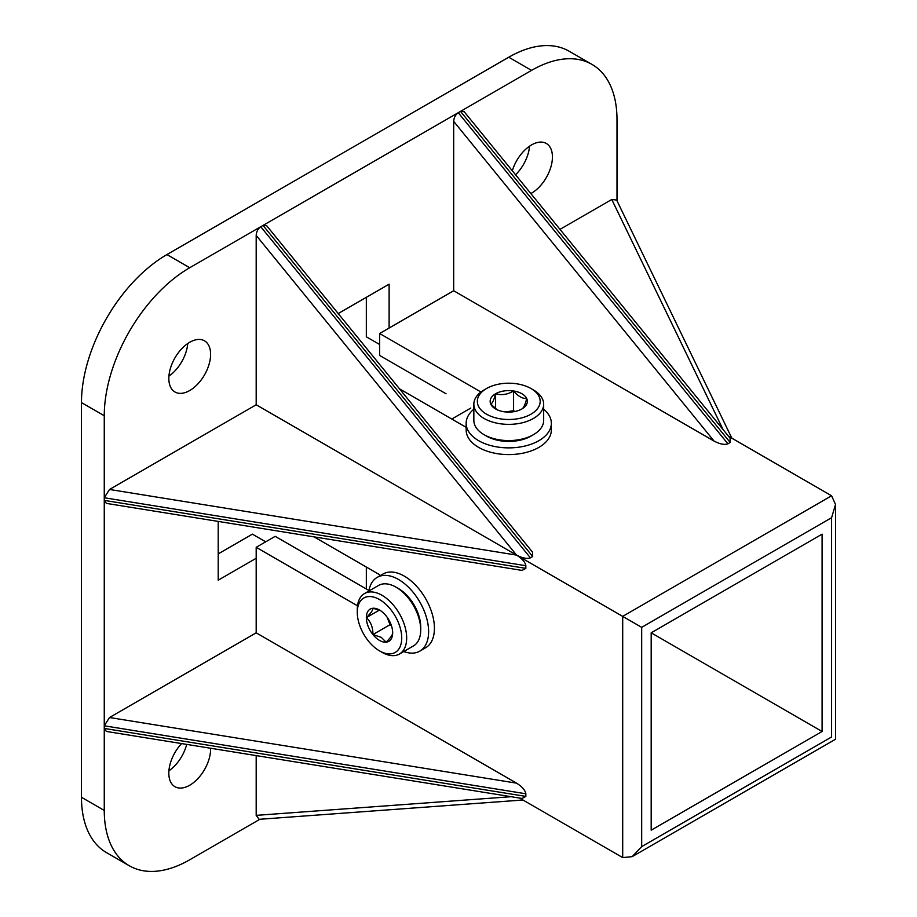 <?xml version="1.0" encoding="UTF-8"?>
<svg xmlns="http://www.w3.org/2000/svg" width="917" height="917" viewBox="0 0 917 917"><rect width="100%" height="100%" fill="white"/><g stroke="black" fill="none" stroke-linecap="round" stroke-linejoin="round"><path stroke-width="1.38" d="M530.84 193.567A29.539 17.056 120 0 0 531.539 193.178A29.539 17.056 120 0 0 550.842 167.135A29.539 17.056 120 0 0 546.314 143.465A29.539 17.056 120 0 0 531.539 144.932A29.539 17.056 120 0 0 512.294 170.791M189.727 342.282A29.539 17.056 120 0 0 170.424 368.313A29.539 17.056 120 0 0 174.952 391.983A29.539 17.056 120 0 0 189.727 390.527A29.539 17.056 120 0 0 209.019 364.485A29.539 17.056 120 0 0 204.491 340.815A29.539 17.056 120 0 0 189.727 342.282M181.6 743.561A29.539 17.056 120 0 0 174.952 786.694A29.539 17.056 120 0 0 189.727 785.227A29.539 17.056 120 0 0 210.601 748.238M168.934 770.807A29.539 17.056 120 0 0 186.69 744.386M168.934 376.108A29.539 17.056 120 0 0 187.733 343.543M515.549 174.78A29.539 17.056 120 0 0 529.545 146.193M379.627 344.471L366.33 336.803L366.33 297.326M218.212 553.891L252.393 534.153L265.678 541.821M366.33 567.038L366.33 588.966M470.776 408.065L451.783 419.035M104.263 415.733L81.475 402.586A120.849 69.772 -60 0 1 166.94 254.571L189.727 267.73A120.849 69.772 120 0 0 104.263 415.733L104.263 497.748L109.501 489.472L516.558 555.106L256.187 404.775L256.187 235.394C256.473 231.577 257.998 228.688 260.749 226.717L189.727 267.73M617.003 200.754L617.003 119.714A120.849 69.772 120 0 0 591.969 64.385A120.849 69.772 120 0 0 531.539 70.38L508.752 57.221L166.94 254.571M508.752 57.221A120.849 69.772 -60 0 1 569.182 51.237L591.969 64.385M129.297 865.763L106.51 852.615A120.849 69.772 -60 0 1 81.475 797.286L104.263 810.445A120.849 69.772 120 0 0 129.297 865.763A120.849 69.772 120 0 0 189.727 859.779L259.912 819.259M81.475 402.586L81.475 797.286M822.091 731.502L651.185 632.822L651.185 830.172L822.091 731.502L822.091 534.153L651.185 632.822M446.086 393.817L379.627 355.441L379.627 333.513L389.117 328.034L389.117 284.178L338.213 313.557M519.607 798.065L622.7 857.59L632.191 856.65L641.682 846.62L831.593 736.981C836.705 739.939 836.705 739.939 831.593 736.981L831.593 517.704L835.525 504.465L831.593 495.776L728.499 436.251M379.627 574.718L314.084 536.881M399.537 388.865L466.157 427.333M480.955 392.017L379.627 333.513M723.1 429.626L611.765 199.482L560 229.365M522.965 800.002L259.121 819.317L256.187 815.362L256.187 755.597M531.539 70.38L460.517 111.381L464.197 111.725L730.07 438.177L730.184 442.487L727.903 443.805C724.568 445.054 719.948 444.137 714.056 441.077L453.686 121.365C453.972 117.559 455.497 114.671 458.248 112.699L263.03 225.41L266.698 225.754L532.571 552.206L532.685 556.516L530.404 557.834C527.069 559.072 522.449 558.166 516.558 555.106C522.163 558.671 525.258 562.213 525.842 565.72L525.842 568.357L522.06 570.408L106.406 503.387L104.263 500.384L104.263 725.806L109.501 717.518L516.558 783.152C522.163 786.717 525.258 790.259 525.842 793.778L525.842 796.403L522.06 798.466L106.406 731.445L104.263 728.43L104.263 810.445M453.686 121.365L453.686 290.746L389.117 328.034M622.7 857.59L622.7 616.373L516.558 555.106L256.187 235.394M453.686 290.746L714.056 441.077M611.765 199.482L616.66 200.055L731.858 438.2M256.187 404.775L109.501 489.472M218.212 521.418L218.212 580.197L256.187 558.27L256.187 632.822L109.501 717.518M532.685 556.516L263.03 225.41L260.749 226.717L530.404 557.834M730.184 442.487L460.517 111.381L458.248 112.699L727.903 443.805M525.842 793.778L104.263 725.806L104.263 728.43L525.842 796.403M525.842 565.72L104.263 497.748L104.263 500.384L525.842 568.357M357.515 605.805L256.187 547.311L275.18 536.342L368.943 590.479M516.558 783.152L256.187 632.822M256.187 547.311L256.187 558.27M831.593 495.776L622.7 616.373L641.682 627.343L641.682 846.62M473.848 409.2A42.595 24.587 -0 0 0 466.157 423.287A42.595 24.587 -0 0 0 492.452 446.006A42.595 24.587 -0 0 0 538.875 440.676A42.595 24.587 -0 0 0 551.346 423.287A42.595 24.587 -0 0 0 543.666 409.2M466.157 423.287L466.157 429.993A42.595 24.587 -0 0 0 492.452 452.711A42.595 24.587 -0 0 0 538.875 447.381A42.595 24.587 -0 0 0 551.346 429.993L551.346 423.287M403.755 651.529A42.595 24.587 -120 0 0 419.791 651.139A42.595 24.587 -120 0 0 426.325 617.003A42.595 24.587 -120 0 0 398.505 579.475A42.595 24.587 -120 0 0 377.208 577.366A42.595 24.587 -120 0 0 368.84 591.064M419.791 651.139L425.603 647.78A42.595 24.587 -120 0 0 432.136 613.656A42.595 24.587 -120 0 0 404.305 576.117A42.595 24.587 -120 0 0 383.019 574.008L377.208 577.366M495.604 408.948A18.604 10.74 0 0 0 503.937 411.733A18.604 10.74 0 0 0 521.911 408.948A18.604 10.74 0 0 0 526.725 398.574A18.604 10.74 0 0 0 513.577 390.974A18.604 10.74 0 0 0 495.604 393.76A18.604 10.74 0 0 0 490.778 404.133A18.604 10.74 0 0 0 495.604 408.948M533.442 434.681L530.977 436.114A31.419 18.145 180 0 1 486.537 436.114L484.073 434.681A34.915 20.151 0 0 0 533.442 434.681A34.915 20.151 0 0 0 543.666 420.433L543.666 404.202A34.915 20.151 180 0 1 522.117 422.829A34.915 20.151 180 0 1 484.073 418.461A34.915 20.151 180 0 1 473.848 404.202A34.915 20.151 180 0 1 484.073 389.954L486.537 388.521A31.419 18.145 0 0 0 486.537 414.186A31.419 18.145 0 0 0 530.977 414.186A31.419 18.145 0 0 0 530.977 388.521L533.442 389.954A34.915 20.151 180 0 1 543.666 404.202M486.537 436.114L484.073 434.681A34.915 20.151 0 0 1 473.848 420.433L473.848 404.202M533.442 389.954L530.977 388.521A31.419 18.145 0 0 0 486.537 388.521M521.911 408.948C523.504 408.18 525.109 404.718 526.725 398.574C522.346 398.7 517.956 396.167 513.577 390.974C507.628 394.551 501.645 395.479 495.604 393.76C494.011 399.835 492.406 403.297 490.778 404.133L497.358 409.968M514.918 411.492L513.577 410.713L505.622 411.939M513.577 410.713L513.577 390.974M495.604 408.799L495.604 393.76M379.512 640.41A18.604 10.74 -120 0 0 386.091 642.175A18.604 10.74 -120 0 0 392.671 632.81A18.604 10.74 -120 0 0 386.091 615.857A18.604 10.74 -120 0 0 379.512 610.023A18.604 10.74 -120 0 0 372.932 608.258A18.604 10.74 -120 0 0 366.353 617.622A18.604 10.74 -120 0 0 372.932 634.575A18.604 10.74 -120 0 0 379.512 640.41M380.406 610.573L372.932 608.258C373.059 610.023 370.858 613.152 366.353 617.622C370.823 621.898 373.013 627.549 372.932 634.575L381.277 637.361L386.091 642.175C390.562 637.751 392.751 634.633 392.671 632.81M398.505 588.599L396.029 587.167L398.505 588.599A31.419 18.145 60 0 1 420.72 627.079L420.72 629.933A34.915 20.163 -120 0 0 396.029 587.167L396.029 587.167A34.915 20.163 -120 0 0 378.572 585.447L364.519 593.551A34.915 20.163 60 0 1 381.976 595.282A34.915 20.163 60 0 1 404.787 626.047A34.915 20.163 60 0 1 399.434 654.027A34.915 20.163 60 0 1 381.976 652.296L379.512 650.875A31.419 18.145 -120 0 0 401.726 638.049A31.419 18.145 -120 0 0 379.512 599.558A31.419 18.145 -120 0 0 357.286 612.384A31.419 18.145 -120 0 0 379.512 650.875L381.976 652.296M399.434 654.027L413.487 645.912A34.915 20.163 -120 0 0 420.72 629.933M357.286 612.384L357.286 609.541A34.915 20.163 60 0 1 364.519 593.551M387.112 617.21L390.023 624.706L391.364 625.486M379.374 610.103L366.353 617.622M390.023 624.706L372.932 634.575M831.593 517.704L641.682 627.343M256.187 815.362L511.159 796.701M632.191 856.65L835.525 739.251L835.525 504.465"/></g></svg>
